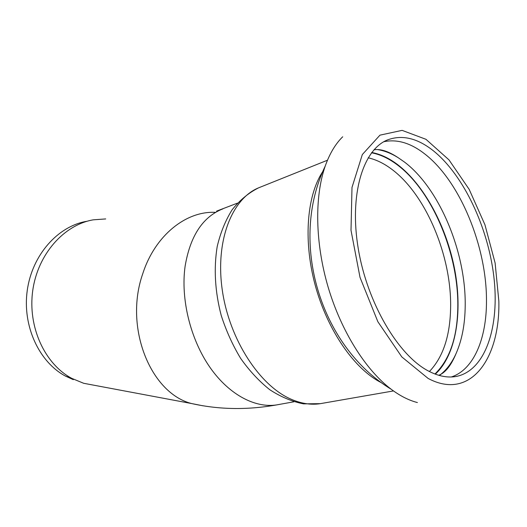 <?xml version="1.0" encoding="UTF-8"?>
<svg xmlns="http://www.w3.org/2000/svg" width="527" height="527" viewBox="0 0 527 527"><rect width="100%" height="100%" fill="white"/><g stroke="black" fill="none" stroke-linecap="round" stroke-linejoin="round"><path stroke-width="0.79" d="M323.98 169.839C307.188 193.034 302.808 239.106 315.1 284.784C327.372 330.469 354.75 369.579 381.568 382.793M439.406 375.481C446.283 370.297 451.85 362.971 456.099 353.492C462.008 339.994 465.038 324.052 465.203 305.667C465.973 252.393 439.564 188.442 404.347 161.96L398.168 157.685C391.377 153.449 384.598 150.762 377.819 149.628M451.323 376.976C473.878 369.658 486.691 338.341 486.474 300.68C486.717 246.603 460.117 181.512 425.118 154.22C410.988 143.074 397.226 138.911 383.827 141.723M435.315 374.15C456.039 355.132 462.759 312.788 454.775 269.943C446.685 227.038 424.479 185.102 397.483 164.516C388.985 158.107 380.408 154.101 371.759 152.487M86.586 221.327C57.865 226.221 32.127 254.943 27.246 290.489C22.239 326.009 39.136 362.181 65.625 376.173L73.299 379.644M105.716 218.929L93.259 219.831C64.004 224.805 37.727 254.218 32.733 290.66C27.615 327.069 44.867 364.137 71.863 378.412L83.668 383.287L95.631 385.533M428.306 370.949C438.642 376.383 448.253 378.155 457.126 376.265C486.019 369.704 499.721 325.679 493.839 276.53C487.976 227.262 463.773 175.445 433.675 151.032C417.456 138.074 401.976 134.405 387.233 140.03C362.905 149.938 349.105 194.773 358.314 249.001C367.372 303.19 398.267 355.297 428.306 370.949M342.702 136.789C335.475 143.878 329.652 153.634 325.225 166.064C314.461 196.703 315.106 242.973 328.163 287.222C341.285 331.45 365.791 370.165 391.284 389.321C400.164 395.955 408.873 400.362 417.404 402.549M215.563 212.368C186.268 210.708 155.043 235.305 142.764 273.704C123.819 327.392 150.57 393.221 191.617 403.55L203.119 405.83M260.404 187.111L258.526 187.862C231.794 198.837 215.069 241.175 222.335 290.476C229.462 339.744 259.864 386.067 291.517 399.394C302.32 403.985 312.577 405.289 322.274 403.32L393.478 390.929M83.668 383.287L191.617 403.55C219.68 409.835 248.737 410.158 278.783 404.519C256.801 409.15 229.66 395.566 209.996 367.411C190.366 339.269 180.504 298.868 185.115 266.201C190.049 236.847 202.052 217.974 221.109 209.581L222.901 208.87M434.946 374.012C449.715 359.552 457.331 337.313 457.798 307.3C458.753 254.403 432.456 190.945 397.233 164.799C388.735 158.396 380.165 154.398 371.522 152.804M429.4 371.522C443.016 357.266 450.084 336.055 450.611 307.893C451.725 256.26 425.941 194.292 391.363 168.969C383.702 163.271 375.955 159.549 368.136 157.804M428.122 378.432C470.308 401.014 500.228 358.946 498.838 301.062L495.123 263.032L484.939 224.746L469.162 189.338L448.971 159.865L425.948 139.299L402.108 130.367L379.954 135.156L362.332 154.543L351.996 187.434L351.008 230.306L360.02 277.38L377.866 321.72L401.785 356.891L428.122 378.432M325.225 166.064C288.948 241.656 319.79 345.91 391.271 389.315M398.168 157.685C388.518 151.295 380.454 148.68 373.966 149.826M438.721 375.29C445.282 372.839 451.079 365.573 456.099 353.492M65.625 376.173L71.863 378.412M320.39 403.656L303.552 403.86C292.011 401.594 280.733 396.864 269.712 389.67C259.06 381.179 249.37 370.751 240.641 358.38C232.638 345.119 226.162 330.804 221.215 315.442C214.996 291.596 213.652 268.658 217.183 246.636C220.431 232.796 225.411 220.517 232.111 209.812C239.713 200.227 248.52 192.908 258.526 187.862L327.471 160.221M278.783 404.519L293.875 401.798M216.617 211.11L237.407 203.158M454.946 376.653L457.126 376.265"/></g></svg>
